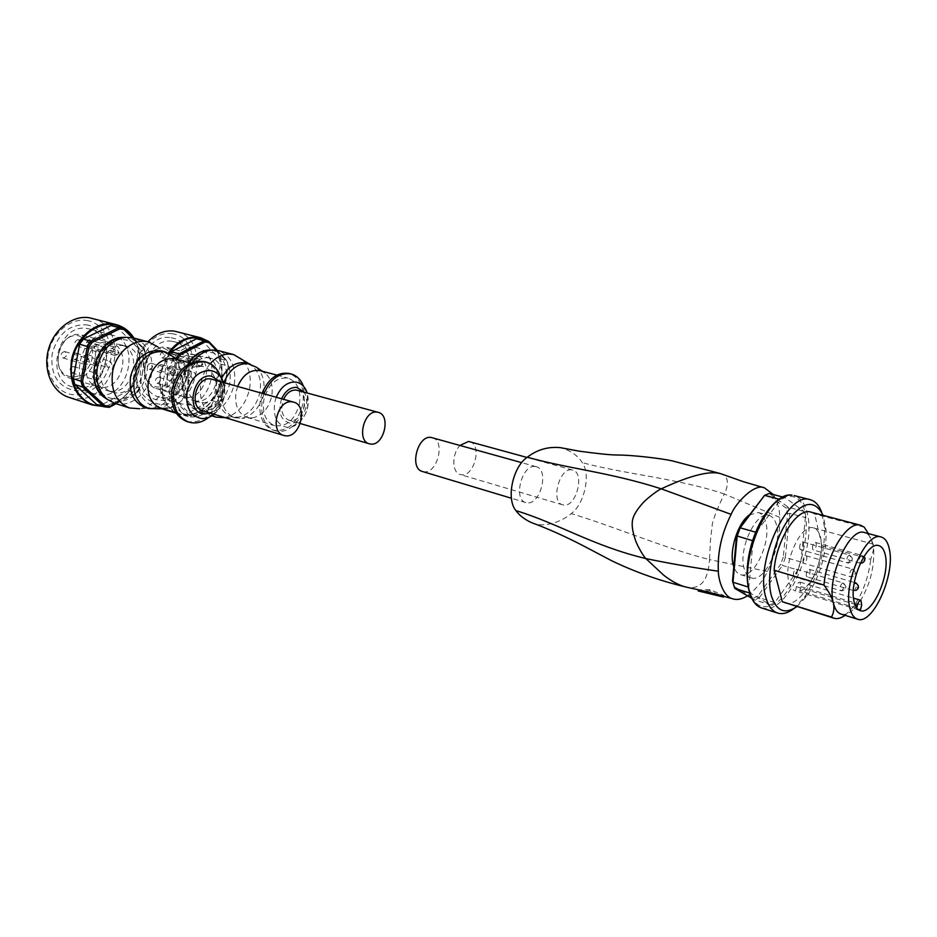 <?xml version="1.0" encoding="UTF-8"?>
<svg xmlns="http://www.w3.org/2000/svg" width="937" height="937" viewBox="0 0 937 937"><rect width="100%" height="100%" fill="white"/><g stroke="black" fill="none" stroke-linecap="round" stroke-linejoin="round"><path stroke-width="0.7" stroke-dasharray="4.68 3.51" d="M535.097 466.509C521.909 464.272 512.844 499.761 525.868 502.595L527.355 502.853C540.637 504.551 549.305 469.449 536.257 466.72L535.097 466.509M432.25 437.661C445.672 440.542 437.602 473.724 423.969 471.791L422.435 471.498M571.629 469.847C559.19 467.727 550.417 502.267 562.704 504.856L564.051 505.09C576.56 506.718 584.981 472.553 572.671 470.046L571.629 469.847M469.648 441.632C482.356 444.302 474.497 476.64 461.613 474.79L460.243 474.544C451.845 472.716 451.646 453.777 460.032 445.415M858.444 609.729L795.478 590.931L796.462 586.679C797.352 583.61 798.523 582.088 799.999 582.123L800.83 586.632L799.858 590.86L860.658 609.308M799.858 590.86C812.274 587.991 825.146 554.645 820.578 537.51C819.289 532.146 816.982 528.972 813.644 527.953C801.264 522.905 782.981 562.505 788.919 582.029C790.219 586.949 792.409 589.912 795.478 590.931M796.848 606.672L807.249 595.651C820.262 575.775 826.551 553.954 826.083 530.201L823.143 515.35M793.768 608.663L804.403 597.244C818.329 576.021 825.028 552.725 824.525 527.344L821.585 512.012M784.796 602.924C798.781 608.23 819.606 575.564 821.96 545.744L870.778 559.354L873.471 549.785L873.038 544.901C871.574 537.943 868.786 533.844 864.675 532.603M812.496 548.871C812.402 545.252 813.386 543.109 815.448 542.441L816.268 543.565C816.35 547.185 815.366 549.328 813.304 549.996L812.496 548.871M806.288 575.763C806.195 572.132 807.19 569.989 809.275 569.321L810.06 570.399C810.142 574.03 809.146 576.173 807.073 576.841L806.288 575.763M802.997 562.223C802.904 558.581 803.899 556.414 805.996 555.746L806.804 556.859C806.898 560.513 805.902 562.668 803.805 563.336L802.997 562.223M799.648 548.485C799.554 544.807 800.549 542.64 802.658 541.973L803.501 543.109C803.606 546.786 802.599 548.953 800.491 549.621L799.648 548.485M793.381 575.751C793.276 572.074 794.295 569.895 796.427 569.216L797.235 570.317C797.34 574.006 796.321 576.173 794.189 576.841L793.381 575.751M749.319 514.975L758.338 512.527C761.84 513.581 764.311 516.779 765.728 522.108C771.748 541.844 753.629 579.862 740.464 574.604C737.501 573.655 735.276 571.055 733.788 566.791M776.504 525.071C775.11 519.719 772.662 516.521 769.183 515.479C756.264 510.29 737.841 549.422 744.259 568.923C745.676 573.854 748.007 576.841 751.216 577.871C764.299 583.119 782.43 544.877 776.504 525.071M786.975 510.841L787.584 513.663L789.739 513.359L788.24 507.222L786.237 508.182L786.975 510.841M531.279 522.53C543.366 528.585 561.849 521.675 571.23 513.617C584.618 503.837 590.954 474.227 582.228 462.644C577.836 455.476 570.563 450.486 560.385 447.652M706.521 591.634L723.832 595.44L709.953 589.631L698.428 589.783M747.55 595.791C757.213 587.886 763.819 579.769 767.38 571.441C776.117 553.638 780.228 535.613 779.736 517.376C779.924 510.548 777.827 502.946 773.458 494.595M698.17 590.942L709.696 590.778L723.469 597.056M723.832 595.44L723.68 596.108M709.953 589.631L709.696 590.778M841.203 614.133C846.509 615.445 852.202 612.072 858.292 603.978C869.067 587.698 874.221 569.801 873.752 550.288L873.038 544.901L868.423 533.61M845.092 615.328L853.513 606.602C862.708 593.426 868.458 577.672 870.778 559.354M821.96 545.744L814.651 514.015L810.938 512.117M864.183 527.133L814.651 514.015M797.961 570.024L800.842 561.966L805.398 517.552L803.946 511.391L785.124 497.629L780.544 499.55L756.194 532.345L753.114 540.836L748.827 587.159L750.525 593.273L770.296 604.869L774.829 602.561L797.961 570.024L782.477 565.468L785.358 557.48L783.273 557.14L787.584 513.663M750.525 593.273L749.413 592.934M747.972 586.902L748.827 587.159M757.846 596.014L753.77 598.029L754.73 599.973L759.298 597.701L757.846 596.014L780.708 564.273L782.477 565.468L759.298 597.701L774.829 602.561M751.427 598.052L754.73 599.973L770.296 604.869M780.544 499.55L779.057 499.163M782.782 497.02L785.124 497.629M800.842 561.966L785.358 557.48L789.739 513.359L805.398 517.552M763.304 496.364L769.183 493.471L788.24 507.222L803.946 511.391M856.441 609.472L856.769 608.078M783.273 557.14L780.708 564.273M734.069 586.55L753.77 598.029M786.237 508.182L767.426 494.666M209.443 358.016C188.887 353.799 178.241 397.276 198.621 402.032L200.916 402.5C221.647 405.932 231.533 362.76 210.977 358.332L209.443 358.016M195.821 400.977L193.526 400.509C173.134 395.754 183.746 352.429 204.301 356.646L205.835 356.962C226.391 361.389 216.552 404.421 195.821 400.977M185.104 364.27L184.858 364.212C182.41 361.553 182.879 359.503 186.276 358.063L186.51 358.11C188.969 360.757 188.501 362.806 185.104 364.27M163.296 351.808C159.899 353.226 159.442 355.24 161.89 357.864L162.136 357.922C165.521 356.493 165.99 354.479 163.518 351.855L163.296 351.808M172.467 375.866L172.185 375.807C169.738 373.137 170.229 371.075 173.65 369.635L173.919 369.682C176.379 372.34 175.898 374.402 172.467 375.866M150.728 363.158C147.32 364.575 146.84 366.601 149.288 369.237L149.58 369.295C152.989 367.878 153.457 365.852 150.998 363.216L150.728 363.158M182.645 377.166L182.364 377.107C179.951 374.46 180.443 372.422 183.828 370.982L184.085 371.029C186.51 373.676 186.03 375.714 182.645 377.166M160.895 364.528C157.521 365.934 157.041 367.948 159.466 370.572L159.735 370.63C163.108 369.213 163.588 367.199 161.152 364.587L160.895 364.528M180.197 390.05L179.881 389.991C177.503 387.356 177.995 385.318 181.368 383.877L181.661 383.936C184.05 386.559 183.57 388.597 180.197 390.05M158.494 377.224C155.132 378.63 154.652 380.645 157.041 383.256L157.346 383.315C160.707 381.898 161.187 379.883 158.786 377.295L158.494 377.224M192.694 378.466L192.413 378.407C190.035 375.784 190.516 373.746 193.865 372.305L194.123 372.364C196.512 374.976 196.032 377.014 192.694 378.466M170.921 365.887C167.582 367.281 167.114 369.283 169.503 371.884L169.773 371.942C173.111 370.525 173.579 368.522 171.178 365.934L170.921 365.887M163.975 348.189L172.115 352.991L171.401 353.647C169.585 356.154 169.761 358.098 171.904 359.468L174.903 358.157C179.799 370.993 168.531 388.925 156.666 386.922C149.709 385.622 145.633 380.68 144.439 372.106C144.005 365.969 145.575 360.394 149.159 355.392C153.434 349.993 158.376 347.592 163.975 348.189M174.903 358.157L177.538 357.676C182.984 371.485 170.839 391.022 157.99 388.867L155.8 388.41C149.522 386.196 145.867 381.031 144.837 372.914C144.368 366.297 146.067 360.3 149.92 354.912C154.523 349.091 159.84 346.503 165.872 347.158L174.762 352.499L172.115 352.991M185.866 397.183L183.675 396.738C164.01 392.135 174.141 350.637 193.971 354.69L195.47 355.006C215.299 359.293 205.871 400.532 185.866 397.183M191.043 414.962L195.154 415.396L194.533 416.227L189.918 415.747L191.043 414.962L172.314 396.574L170.909 397.101L169.515 391.619L171.073 391.678L172.314 396.574M228.136 366.402L227.035 360.722L228.277 366.098L222.151 397.838L218.953 402.617L194.533 416.227L182.2 413.358L163.167 394.77L161.773 389.312L167.946 356.61L169.773 353.799M176.578 331.593C212.992 339.229 196.583 413.381 159.887 407.7L155.343 406.763C133.3 401.329 128.31 361.424 147.847 341.806M171.834 333.701C207.323 337.8 193.572 409.457 158.529 404.058C141.944 399.994 134.694 387.04 136.79 365.196C140.269 345.952 156.983 331.183 171.834 333.701M171.061 337.8C202.497 341.302 190.316 404.878 159.302 399.994C126.846 398.143 139.32 331.276 171.061 337.8M172.431 341.384L174.282 341.759C200.916 347.463 188.665 401.926 161.808 397.534L158.704 396.89C132.375 390.624 145.891 335.751 172.431 341.384M195.364 347.416L197.203 347.803C223.849 353.483 211.364 408.755 184.495 404.421L181.38 403.777C155.027 397.534 168.801 341.806 195.364 347.416M297.357 390.249C310.569 393.095 303.623 422.657 290.271 420.467L288.877 420.186C281.861 416.649 280.093 409.692 283.56 399.303M192.671 362.174L185.667 378.607C183.593 392.369 186.756 402.711 195.165 409.633L200.834 412.491C217.173 414.669 228.3 405.44 234.215 384.802C236.534 367.046 231.24 355.638 218.333 350.59M224.177 417.773C237.096 414.822 245.553 405.264 249.547 389.113C251.69 375.854 248.844 365.594 240.985 358.344M210.216 363.661C205.566 369.073 202.486 375.514 200.998 382.987C198.808 398.178 202.591 409.024 212.312 415.524M221.589 378.314L218.59 387.414C216.658 402.547 220.921 412.303 231.38 416.684L238.162 417.188C249.172 414.658 256.398 406.447 259.842 392.556C261.704 381.16 259.28 372.364 252.592 366.18L246.548 363.052M223.838 382.507L222.186 388.445C220.23 403.601 224.493 413.381 234.953 417.773L241.711 418.277C252.732 415.747 259.971 407.501 263.438 393.575C265.3 382.132 262.875 373.313 256.176 367.117M237.67 386.395L236.077 391.935C234.367 405.124 238.033 413.615 247.075 417.398L252.849 417.82C262.372 415.618 268.638 408.45 271.66 396.316C273.288 386.36 271.215 378.712 265.429 373.348L260.299 370.689M299.395 404.128C301.257 390.553 297.509 381.886 288.174 378.138C276.474 376.908 268.369 384.147 263.859 399.865C262.079 413.276 265.698 421.884 274.717 425.679C286.64 427.131 294.862 419.952 299.395 404.128M262.055 393.259L260.334 399.443C258.214 415.431 262.524 425.691 273.253 430.224C287.495 431.98 297.322 423.419 302.733 404.526C304.958 388.316 300.484 377.962 289.299 373.488M263.953 393.786L262.231 399.982C260.111 415.993 264.41 426.265 275.138 430.797C281.405 432.484 287.518 430.739 293.48 425.562C299.126 420.303 302.838 413.463 304.619 405.065L303.471 386.231M200.998 339.475L219.223 358.637L220.476 363.989L214.397 395.578L211.212 400.322L186.803 413.838M182.2 413.358L189.918 415.747L170.909 397.101L163.167 394.77M161.773 389.312L169.515 391.619L176.027 358.297M177.28 359.187L167.946 356.61M220.476 363.989L228.277 366.098L222.151 397.838L214.397 395.578M217.197 350.321L227.035 360.722L219.223 358.637M211.212 400.322L218.953 402.617L195.154 415.396M171.073 391.678L177.21 359.293M216.178 350.157L227.023 361.6M219.235 401.985L222.092 397.71M177.538 357.676L202.907 364.61L200.155 359.375L174.762 352.499M202.907 364.61L198.89 366.906C196.747 365.524 196.583 363.544 198.398 360.991L200.155 359.375M124.141 345.8C101.383 341.185 90.034 386.653 112.534 392.205L115.38 392.802C138.383 396.55 148.796 351.316 126.062 346.198L124.141 345.8M110.308 391.221L107.462 390.624C84.974 385.072 96.265 339.768 119.022 344.383L120.932 344.781C143.666 349.899 133.3 394.981 110.308 391.221M99.837 352.581L99.533 352.523C96.816 349.677 97.319 347.51 101.055 346.034L101.337 346.093C104.077 348.927 103.574 351.094 99.837 352.581M78.204 339.639C74.492 341.08 73.988 343.211 76.717 346.022L77.033 346.081C80.746 344.629 81.238 342.497 78.497 339.698L78.204 339.639M85.993 364.751L85.642 364.68C82.913 361.823 83.44 359.644 87.2 358.168L87.539 358.239C90.28 361.085 89.753 363.263 85.993 364.751M64.454 351.539C60.706 352.98 60.191 355.111 62.92 357.934L63.271 358.016C67.019 356.552 67.523 354.42 64.782 351.609L64.454 351.539M97.319 366.203L96.979 366.133C94.297 363.298 94.813 361.143 98.537 359.667L98.853 359.738C101.559 362.56 101.044 364.716 97.319 366.203M75.745 353.062C72.044 354.491 71.54 356.61 74.222 359.421L74.573 359.492C78.275 358.039 78.778 355.919 76.073 353.132L75.745 353.062M94.813 379.813L94.426 379.731C91.779 376.908 92.306 374.753 96.019 373.289L96.382 373.359C99.041 376.17 98.514 378.325 94.813 379.813M73.285 366.449C69.607 367.89 69.08 369.998 71.727 372.797L72.114 372.879C75.803 371.427 76.319 369.307 73.66 366.531L73.285 366.449M108.493 367.644L108.165 367.573C105.518 364.762 106.022 362.619 109.699 361.155L110.016 361.213C112.686 364.013 112.171 366.156 108.493 367.644M86.895 354.561C83.229 355.99 82.725 358.098 85.384 360.874L85.712 360.944C89.378 359.503 89.87 357.395 87.211 354.631L86.895 354.561M78.907 335.821L88.019 340.963L87.223 341.642C85.267 344.254 85.478 346.303 87.855 347.779L91.182 346.432C96.816 360.031 84.599 378.876 71.411 376.674C49.029 375.105 56.946 331.557 78.907 335.821M91.182 346.432L93.899 345.917C100.154 360.534 87.012 381.078 72.723 378.712L70.006 378.138C48.384 372.774 58.937 330.257 80.805 334.708L90.748 340.436L88.019 340.963M100.423 387.297L97.682 386.712C76.014 381.359 86.801 337.976 108.739 342.415L110.601 342.801C132.504 347.756 122.583 390.952 100.423 387.297M109.207 407.349L101.524 404.878L96.394 404.339M92.095 318.322C132.304 327.095 115.11 404.737 74.503 398.553L68.858 397.347M86.813 320.489C103.386 322.984 114.127 342.31 110.39 361.705C106.9 381.148 89.765 396.609 73.168 394.711C56.525 393.118 44.578 373.804 48.396 353.507C51.957 333.174 70.298 317.69 86.813 320.489M86.017 324.811C120.92 328.793 108.434 395.765 73.953 390.424C57.637 386.501 50.364 374.367 52.121 353.999C57.684 334.099 68.987 324.366 86.017 324.811M87.364 328.571L89.659 329.051C119.058 335.61 106.186 392.603 76.471 387.824L72.617 387.004C43.652 379.708 58.071 322.422 87.364 328.571M110.156 334.732L112.452 335.212C141.909 341.759 128.779 399.654 99.006 394.934L95.141 394.114C66.105 386.829 80.793 328.582 110.156 334.732M212.242 379.239C226.953 382.565 219.598 413.627 204.699 411.214L202.954 410.863M114.396 403.168C129.669 408.497 148.28 393.681 151.513 374.238C153.809 355.627 147.823 343.539 133.546 337.976M145.012 407.431L153.504 408.04L139.695 408.743C153.727 405.416 162.769 395.402 166.821 378.677C168.941 365.36 165.954 354.772 157.849 346.924L169.105 354.947L161.632 350.883M153.504 408.04C165.486 405.194 173.216 396.574 176.718 382.191C178.545 370.736 176.004 361.659 169.105 354.947M157.041 409.164C169.035 406.318 176.788 397.675 180.302 383.233C182.141 371.731 179.599 362.631 172.689 355.919M160.824 408.11L168.051 408.626C178.428 406.143 185.151 398.623 188.22 386.044C189.824 376.03 187.634 368.112 181.649 362.303L175.301 358.836M216.002 394.114C217.852 379.86 213.589 370.654 203.212 366.508C190.012 364.938 180.993 372.551 176.156 389.323C174.387 403.367 178.498 412.503 188.466 416.719C201.947 418.57 211.118 411.038 216.002 394.114M186.826 421.498C202.942 423.747 213.917 414.775 219.738 394.559C221.964 377.529 216.857 366.543 204.418 361.588M208.822 417.363L212.172 414.224C216.986 408.919 220.136 402.547 221.636 395.109L221.811 381.382L220.687 376.932M116.106 326.357L136.65 346.76L138.126 352.429L131.883 385.751L128.416 390.741L101.524 404.878M101.454 405.967C120.721 404.07 133.206 391.959 138.899 369.611C140.96 357.665 139.156 347.123 133.487 337.952L144.439 348.892L145.668 354.9L144.439 348.892L136.65 346.76M138.126 352.429L145.903 354.584L139.613 388.082L136.146 393.107L115.427 403.496M128.416 390.741L136.146 393.107L116.094 403.706M145.668 354.9L139.613 388.082L131.883 385.751M132.164 337.648L144.357 349.806M136.357 392.427L139.472 387.941M93.899 345.917L119.151 353.015L116.012 347.463L90.748 340.436M119.151 353.015L117.23 354.713L114.689 355.404C112.311 353.905 112.112 351.82 114.091 349.15L116.012 347.463M761.758 608.019L766.091 608.593C789.387 609.437 816.268 546.236 807.237 513.195C804.836 503.298 800.467 497.418 794.131 495.556M790.313 496.364C824.209 497.313 798.629 607.855 765.072 606.661C750.455 607.492 742.912 581.514 749.94 550.979C756.756 520.445 776.129 494.771 790.313 496.364M861.899 555.383C859.955 556.367 859.03 558.569 859.112 562.001L860.072 563.16C862.005 562.177 862.93 559.975 862.848 556.555L861.899 555.383M854.099 583.81L852.693 589.467L853.373 590.521L807.073 576.841M853.666 590.579C855.598 589.549 856.523 587.335 856.441 583.962L855.973 583.025M852.506 569.075C850.538 570.083 849.601 572.308 849.695 575.74L850.679 576.887C852.635 575.868 853.572 573.655 853.478 570.223L852.506 569.075M849.484 555.091C847.493 556.086 846.556 558.323 846.65 561.802L847.645 562.973C849.625 561.977 850.573 559.74 850.468 556.273L849.484 555.091M842.995 582.931C840.993 583.974 840.044 586.211 840.161 589.654L841.157 590.778C843.148 589.736 844.096 587.499 843.991 584.067L842.995 582.931M845.502 587.452L845.326 588.237L845.502 587.452M852.014 559.588L851.827 560.373L852.014 559.588M855.012 573.549L854.837 574.334L855.012 573.549M719.85 473.419L721.56 474.017C730.907 476.968 726.772 489.442 724.289 493.986C678.775 478.549 624.792 474.192 582.228 462.644M779.736 517.376L724.289 493.986C721.513 499.948 714.299 514.987 712.366 523.83L710.433 540.579L709.543 559.612C663.419 547.852 613.454 526.231 571.23 513.617M767.38 571.441L709.543 559.612C708.922 567.986 707.095 590.849 686.821 587.23L686.423 587.148M800.83 586.632L861.677 604.962M796.462 586.679L854.813 604.306M169.011 353.366L161.082 372.493C156.994 393.505 168.203 413.299 184.284 414.74C200.319 416.496 217.185 400.345 220.945 380.246C223.17 367.48 221.073 356.622 214.69 347.674M210.591 343.352L207.592 341.173M215.897 348.951C221.413 357.829 223.111 368.253 221.003 380.211C214.913 403.051 202.533 414.704 183.851 415.161L176.015 412.924M175.594 412.713C162.804 404.948 157.709 391.49 160.321 372.34L168.32 353.015M199.85 408.063C226.941 412.315 237.986 355.287 210.509 352.417C182.879 346.877 171.565 406.541 199.85 408.063M188.934 362.584L182.727 377.634C180.724 390.916 183.793 400.907 191.933 407.607L200.764 411.062C215.264 410.757 224.915 401.622 229.717 383.655C231.931 365.336 226.168 354.186 212.43 350.215L211.481 350.098M276.228 397.241L274.635 402.734C272.983 416.731 277.071 424.929 286.898 427.319C291.091 427.67 295.108 426.148 298.95 422.774C303.377 418.64 306.294 413.276 307.687 406.67L307.16 392.931M281.627 398.764C277.727 411.987 280.432 420.104 289.756 423.102C301.562 425.093 311.787 402.559 303.916 392.041M171.401 353.647L198.398 360.991M174.177 358.812L201.162 366.226M133.874 338.058C139.344 347.252 141.054 357.758 139.004 369.565C133.569 391.35 121.47 403.613 102.707 406.365C121.552 403.66 133.675 391.397 139.109 369.611C141.159 357.793 139.437 347.276 133.944 338.081M114.291 398.682C144.485 403.332 155.847 343.153 125.242 339.885C94.379 333.771 82.761 396.89 114.291 398.682M107.146 399.279L115.181 401.832C131.309 401.598 141.897 391.994 146.945 373.043C149.112 353.694 142.518 341.853 127.174 337.531L125.488 337.343M214.081 414.248L216.752 411.753L224.189 396.726L224.33 385.927L223.439 382.39M210.263 413.088C221.062 409.141 226.555 390.448 219.586 381.3M87.223 341.642L114.091 349.15M90.397 347.123L117.23 354.713M525.868 502.595L511.426 498.25M562.704 504.856L460.243 474.544M856.477 609.483L860.213 610.619M826.083 530.201L824.525 527.344M807.249 595.651L804.403 597.244M815.448 542.441L862.075 555.418L863.902 556.566M809.275 569.321L854.321 582.463M805.996 555.746L852.705 569.099C856.793 572.894 856.289 575.529 851.206 576.993L803.805 563.336M802.658 541.973L849.672 555.114C853.818 558.932 853.314 561.579 848.137 563.078L800.491 549.621M796.427 569.216L843.206 582.955C847.271 586.82 846.767 589.467 841.731 590.896L794.189 576.841M758.338 512.527L769.183 515.479M854.228 590.697L855.75 590.497M860.564 563.254L861.935 563.137M684.689 586.726L686.821 587.23M858.292 603.978L853.513 606.602M799.999 582.123L853.513 598.134M860.318 563.231L813.304 549.996M740.464 574.604L751.216 577.871M813.644 527.953L878.906 545.685M572.671 470.046L526.981 457.443M536.257 466.72L521.675 462.644M198.621 402.032L193.526 400.509M161.89 357.864L184.858 364.212M149.288 369.237L172.185 375.807M159.466 370.572L182.364 377.107M157.041 383.256L179.881 389.991M169.503 371.884L192.413 378.407M144.439 372.106L144.837 372.914M149.159 355.392L149.92 354.912M183.675 396.738L155.8 388.41M176.25 413.276L179.307 414.224C196.442 420.081 217.255 402.769 221.12 380.258C223.229 368.393 221.554 358.028 216.107 349.173M162.242 408.907L155.343 406.763M197.203 347.803L174.282 341.759M288.877 420.186L300.285 423.536M238.162 417.188L225.501 417.715M252.849 417.82L241.711 418.277M276.895 375.116L288.174 378.138M304.08 388.094L307.277 393.329C309.948 404.69 307.16 414.505 298.95 422.774L293.48 425.562M273.253 430.224L275.138 430.797M247.075 417.398L274.717 425.679M265.429 373.348L262.231 371.204M231.38 416.684L234.953 417.773M252.592 366.18L248.855 363.661M200.834 412.491L211.809 415.852M188.618 362.502C178.58 380.539 179.681 395.578 191.933 407.607L195.165 409.633M181.38 403.777L158.704 396.89M195.47 355.006L167.372 347.463M171.904 359.468L198.89 366.906M171.178 365.934L194.123 372.364M158.786 377.295L181.661 383.936M161.152 364.587L184.085 371.029M150.998 363.216L173.919 369.682M163.518 351.855L186.51 358.11M210.977 358.332L205.835 356.962M112.534 392.205L107.462 390.624M76.717 346.022L99.533 352.523M62.92 357.934L85.642 364.68M74.222 359.421L96.979 366.133M71.727 372.797L94.426 379.731M85.384 360.874L108.165 367.573M97.682 386.712L70.006 378.138M112.452 335.212L89.659 329.051M168.051 408.626L163.225 408.86M190.574 363.029L203.212 366.508M221.811 381.382L224.33 385.927C225.782 395.695 223.252 404.304 216.752 411.753L212.172 414.224M175.957 412.819L188.466 416.719M181.649 362.303L177.725 359.503M95.141 394.114L72.617 387.004M110.601 342.801L82.655 335.106M87.855 347.779L114.689 355.404M87.211 354.631L110.016 361.213M73.66 366.531L96.382 373.359M76.073 353.132L98.853 359.738M64.782 351.609L87.539 358.239M78.497 339.698L101.337 346.093M126.062 346.198L120.932 344.781"/><path stroke-width="1.41" d="M511.426 498.25L422.435 471.498C409.071 468.5 417.515 435.026 431.055 437.427L521.675 462.644M460.032 445.415L468.57 441.432L526.981 457.443M856.769 608.078L857.46 605.103C858.374 601.941 859.545 600.359 860.951 600.359L861.677 604.962L860.658 609.308L858.444 609.729M854.064 601.624C855.223 606.661 857.273 609.659 860.213 610.619C872.136 615.55 890.138 575.552 885.348 555.336C884.235 549.878 882.08 546.658 878.906 545.685C867.135 540.743 848.77 581.736 854.064 601.624M823.143 515.35C814.675 498.882 802.587 501.049 786.857 521.85C773.248 542.371 766.103 576.688 771.362 595.756C776.316 611.111 784.819 614.742 796.848 606.672M821.585 512.012C819.02 505.219 815.249 501.119 810.282 499.726C787.818 490.59 754.59 562.505 765.857 597.431C768.281 606.028 772.217 611.24 777.663 613.056C782.606 614.52 787.982 613.056 793.768 608.663M881.202 537.018C866.327 530.764 843.031 582.802 849.824 607.902C851.288 614.203 853.865 617.963 857.554 619.181C872.663 625.401 895.385 574.978 889.4 549.351C887.995 542.359 885.266 538.26 881.202 537.018L864.675 532.603C849.601 526.301 826.329 577.906 833.333 602.889C834.492 607.879 833.883 612.599 831.47 617.05L782.325 601.741L833.86 618.197C837.28 619.205 841.016 618.244 845.092 615.328M733.788 566.791L733.437 565.667C728.81 551.261 737.735 522.823 749.319 514.975M719.85 473.419L672.344 460.887C662.213 458.603 633.014 454.995 617.014 455.007L616.886 454.995C610.701 455.007 598.157 453.731 579.253 451.177L560.385 447.652C548.215 446.445 537.182 449.631 527.285 457.221C512.656 466.931 505.968 499.128 515.959 510.63C519.203 515.268 524.31 519.239 531.279 522.53C547.677 528.562 565.105 536.374 583.575 545.943L611.428 560.619C634.513 571.781 658.934 580.483 684.689 586.726M723.68 596.108L723.469 597.056L698.17 590.942L698.428 589.783L706.521 591.634M773.458 494.595L764.569 487.908C754.906 482.672 735.416 503.263 731.141 514.366C721.713 533.212 717.437 552.151 718.328 571.207C718.269 579.171 723.294 597.033 732.816 598.825C737.079 600.23 741.987 599.223 747.55 595.791M868.423 533.61L864.183 527.133L860.611 525.259C847.552 520.375 826.481 554.142 823.974 585.051C829.093 591.973 832.208 597.911 833.333 602.889C834.844 609.155 837.467 612.903 841.203 614.133L857.554 619.181M831.47 617.05L833.86 618.197M860.611 525.259L810.938 512.117C797.387 507.14 776.199 539.946 774.103 570.223L782.325 601.741M774.103 570.223L823.974 585.051M752.61 540.684L736.552 535.835L739.281 528.327L740.183 527.836L737.114 536.257L733.003 582.264L734.737 588.354L732.511 581.116L733.003 582.264L747.972 586.902M749.413 592.934L734.737 588.354L751.427 598.052M782.782 497.02L769.183 493.471L764.569 495.368L739.281 528.327M779.057 499.163L764.569 495.368L740.183 527.836L755.679 532.193M736.552 535.835L732.511 581.116M207.054 342.251L204.98 342.028L204.254 340.787L208.834 341.49L209.08 342.661L207.054 342.251M147.847 341.806C155.964 333.443 164.807 329.883 174.376 331.136L200.905 337.812L208.775 341.478M283.56 399.303C286.769 392.849 291.009 389.757 296.279 390.038L378.22 412.35C391.303 415.126 383.924 446.141 370.689 444.068L369.319 443.798C356.283 440.917 364.001 409.668 377.154 412.139L378.22 412.35M248.855 363.661L233.758 354.619L218.333 350.59L212.008 350.04C204.617 350.813 198.175 354.854 192.671 362.174M233.758 354.619C225.372 352.745 217.525 355.767 210.216 363.661M212.312 415.524L216.072 417.152L225.501 417.715M262.231 371.204L256.176 367.117L246.548 363.052C236.452 361.249 228.136 366.344 221.589 378.314M250.156 364.001C238.865 362.256 230.092 368.417 223.838 382.507M276.895 375.116L260.299 370.689C250.683 369.155 243.14 374.39 237.67 386.395M303.471 386.231C300.929 379.719 296.842 375.632 291.208 373.992L289.299 373.488C277.668 371.731 268.591 378.325 262.055 393.259M291.208 373.992C279.577 372.235 270.488 378.841 263.953 393.786M169.773 353.799L171.307 351.75L196.419 338.772L208.623 341.443M176.027 358.297L179.108 353.858L180.22 354.924L177.28 359.187M171.307 351.75L179.108 353.858L204.254 340.787L196.419 338.772M217.197 350.321L208.834 341.49L198.691 337.355C187.154 336.055 177.034 341.267 168.32 353.015M180.22 354.924L204.98 342.028M209.08 342.661L216.178 350.157M121.857 329.168L119.549 328.922L118.788 327.61L123.907 328.407L124.117 329.625L121.857 329.168M105.225 405.979L109.805 406.459L109.207 407.349L104.077 406.81L105.225 405.979L84.072 386.407L82.585 386.969L80.945 381.148L82.608 381.218L84.072 386.407M133.944 338.081C129.54 331.183 123.661 326.708 116.293 324.659L113.541 324.097C95.644 320.735 75.136 338.222 71.411 360.804C68.846 383.198 75.932 397.944 92.658 405.065L102.742 406.377L92.658 405.065L68.858 397.347C52.542 392.252 42.891 370.783 48.279 350.215C53.479 329.59 72.442 314.902 89.355 317.76L116.293 324.659C123.637 326.697 129.493 331.171 133.874 338.058M283.806 435.459L202.954 410.863C188.325 407.361 196.079 376.135 210.884 378.958L293.586 402.125C308.226 405.393 300.402 438.083 285.539 435.799L283.806 435.459C269.235 432.027 277.481 399.115 292.239 401.856L293.586 402.125M157.849 346.924L148.936 342.099L133.546 337.976L125.628 337.332C111.105 339.944 101.688 349.934 97.354 367.316C95.316 381.183 98.654 391.889 107.38 399.431L114.396 403.168L129.575 407.993L139.695 408.743M148.936 342.099C134.155 337.566 115.848 352.253 112.604 371.825C110.425 390.225 116.083 402.278 129.575 407.993M177.725 359.503L165.24 351.867L161.632 350.883C146.395 349.044 136.041 357.559 130.594 376.44C128.685 392.24 133.499 402.582 145.012 407.431L148.585 408.555L163.225 408.86M165.24 351.867C149.99 350.028 139.636 358.578 134.178 377.494C132.258 393.341 137.06 403.695 148.585 408.555M190.574 363.029L175.301 358.836C162.124 357.243 153.153 364.68 148.397 381.136C146.711 394.922 150.857 403.917 160.824 408.11L175.957 412.819M220.687 376.932C217.934 369.108 213.156 364.165 206.327 362.104L204.418 361.588C188.712 359.761 177.971 368.85 172.197 388.855C170.101 405.58 174.985 416.461 186.826 421.498L188.724 422.095C195.575 424.039 202.275 422.458 208.822 417.363M206.327 362.104C190.621 360.288 179.869 369.389 174.083 389.405C171.998 406.166 176.87 417.059 188.724 422.095M74.901 384.557L82.585 386.969L104.077 406.81L96.394 404.339L74.901 384.557L73.262 378.771L79.61 344.207L83.264 339.089L110.999 325.561L123.907 328.407L133.476 337.952L124.082 328.582M73.262 378.771L80.945 381.148L87.352 346.397L91.018 341.244L92.189 342.368L88.91 346.983L79.61 344.207M83.264 339.089L91.018 341.244L118.788 327.61L110.999 325.561M109.207 407.349L116.094 403.706M82.608 381.218L88.91 346.983M92.189 342.368L119.549 328.922M124.117 329.625L132.164 337.648M115.427 403.496L109.805 406.459M761.758 608.019C747.984 603.908 742.959 575.927 750.912 546.47C758.724 516.978 777.476 493.6 791.917 495.169L792.046 495.193C769.101 490.309 738.754 559.12 749.776 592.418C752.259 600.98 756.253 606.18 761.758 608.019L777.663 613.056M855.973 583.025L854.099 583.81M857.964 587.288L857.788 588.073L857.964 587.288M864.406 559.822L864.219 560.595L864.406 559.822M718.328 571.207C692.993 567.576 668.831 563.36 645.839 558.569C643.18 556.203 636.446 543.964 635.38 539.935C632.44 531.349 631.526 524.615 632.627 519.742C633.599 515.233 636.773 509.927 642.15 503.848C644.726 500.253 657.95 489.899 661.241 488.833C608.863 472.061 570.328 469.144 527.285 457.221M731.141 514.366L661.241 488.833C673.703 483.059 706.041 468.57 721.338 473.923M700.513 590.24L686.423 587.159C679.454 585.531 671.841 581.526 663.595 575.119L645.839 558.569C592.828 545.896 558.639 523.631 515.959 510.63M854.813 604.306L857.46 605.103M214.69 347.674L210.591 343.352M207.592 341.173C193.854 334.169 180.993 338.234 169.011 353.366M208.904 341.572L215.897 348.951M211.481 350.098L208.19 350.075C200.741 350.86 194.322 355.029 188.934 362.584M307.16 392.931C305.017 386.63 301.245 382.999 295.823 382.062C287.472 381.664 280.936 386.723 276.228 397.241M303.916 392.041L296.795 387.379C290.435 387.063 285.375 390.858 281.627 398.764M123.707 328.348C105.284 316.003 76.518 333.572 72.219 360.968C67.464 384.381 82.351 406.494 101.454 405.967M125.488 337.343L121.869 337.402C107.814 339.92 98.713 349.56 94.543 366.332C92.576 379.719 95.808 390.05 104.241 397.347L107.146 399.279M223.439 382.39C220.968 375.55 216.646 371.591 210.474 370.525C198.902 370.443 191.101 377.705 187.095 392.31C185.491 407.173 190.211 415.899 201.268 418.488C205.73 418.874 209.993 417.469 214.081 414.248M219.586 381.3L211.434 376.147C192.694 372.692 185.011 413.018 204.161 414.025L210.263 413.088M794.131 495.556L810.282 499.726M854.321 582.463L855.68 582.861C859.381 585.812 859.393 588.366 855.75 590.497M861.935 563.137C864.992 561.486 865.647 559.295 863.902 556.566M706.521 591.622L732.816 598.825M764.569 487.908L743.474 481.723L721.56 473.993M853.513 598.134L860.951 600.359M216.107 349.173L208.857 341.513M176.25 413.276L162.242 408.907M300.285 423.536L369.319 443.798M188.618 362.502C194.018 355.018 200.541 350.871 208.19 350.075L212.008 350.04M211.809 415.852L216.072 417.152M208.728 341.466L200.893 339.452M107.38 399.431L104.241 397.347C83.299 382.846 96.394 338.304 121.869 337.402L125.628 337.332"/></g></svg>
